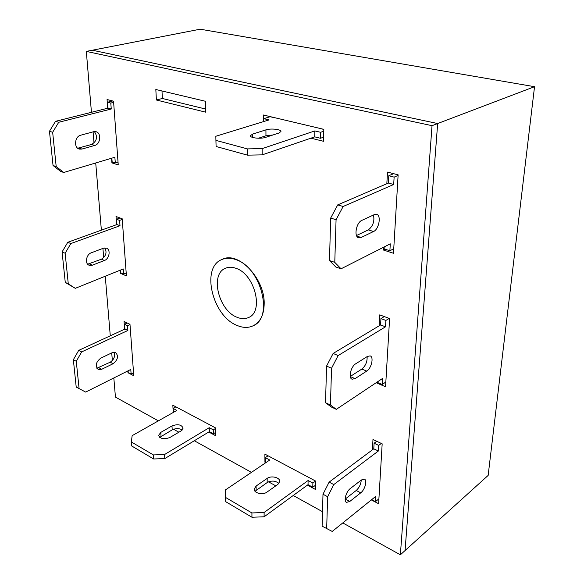 <?xml version="1.0" encoding="UTF-8"?>
<svg xmlns="http://www.w3.org/2000/svg" width="584" height="584" viewBox="0 0 584 584"><rect width="100%" height="100%" fill="white"/><g stroke="black" fill="none" stroke-linecap="round" stroke-linejoin="round"><path stroke-width="0.88" d="M236.994 317.251C241.287 319.025 245.185 319.09 248.696 317.455C264.107 311.571 254.763 274.276 236.082 268.355C232.082 266.881 228.475 266.881 225.256 268.341C209.78 274.473 218.693 310.549 236.994 317.251M237.148 325.471C243.134 327.989 248.558 328.047 253.419 325.638C273.801 317.353 260.946 267.355 235.921 259.646C230.746 257.778 226.059 257.741 221.869 259.53C200.626 267.443 212.408 316.214 237.148 325.471M534.535 86.695L488.151 475.42L405.07 550.544L437.664 123.538L92.374 50.217L200.173 29.2L534.535 86.695L437.664 123.538L92.374 50.217L86.315 51.399L91.447 112.31M253.419 325.638L253.843 325.412C260.53 321.667 263.975 314.462 264.18 303.804C264.939 278.539 238.228 250.821 222.307 259.34L221.869 259.53M307.425 485.121L315.382 489.407L315.579 481.041L264.895 454.118L264.932 462.251L265.771 462.703M155.826 89.505L156.395 100.003L205.692 112.179L205.349 101.251L155.826 89.505M127.852 370.92L127.991 372.738L133.765 375.753L129.977 324.303L124.063 321.499L124.655 329.186M111.566 158.242L111.924 162.885L118.238 164.914L113.544 101.2L107.069 99.521L107.733 108.222M371.329 499.919L378.614 503.722L382.17 443.84L372.979 439.482L372.417 449.826M342.779 522.928L400.369 554.8L432.029 125.677L86.315 51.399M93.097 131.867L94.039 143.036M95.718 162.965L101.375 230.154M102.915 248.404L103.689 257.646M105.259 276.225L110.281 335.815M111.719 352.911L112.362 360.554M113.829 377.957L115.442 397.098L158.373 420.86M173.528 429.247L178.879 432.211M194.304 440.745L251.441 472.368M268.523 481.829L275.801 485.851M293.226 495.502L322.514 511.708M376.147 382.739L385.557 386.769L389.601 318.55L379.731 314.871L379.14 325.821M120.136 270.209L120.377 273.297L126.407 275.882L122.202 218.788L116.026 216.482L116.647 224.643M208.751 432.014L215.846 435.832L215.598 427.933L172.842 405.223L173.236 412.479M383.389 247.339L383.25 249.974L393.477 253.259L398.135 174.85L387.469 172.09L386.842 183.734M310.929 138.174L323.543 141.292L323.828 129.341L263.282 114.982L263.311 121.676M161.987 90.965L162.367 98.477L205.59 109.033M400.369 554.8L405.07 550.544L437.664 123.538L432.029 125.677M392.893 173.492L392.864 174.017M269.224 116.391L269.224 116.997M322.485 137.576L323.624 137.853M111.924 162.885L113.632 162.367M120.377 273.297L121.173 272.976M156.395 100.003L162.367 98.477M383.25 249.974L384.885 249.142M264.932 462.251L265.545 461.834M393.747 248.748L389.886 250.74L384.761 249.105L384.9 246.572M389.886 250.74L390.28 243.842L341.056 268.808L335.807 266.99L329.493 260.552L330.668 218.066L337.734 204.882L388.389 183.062L388.791 175.733L393.638 173.689M373.483 215.007C374.716 221.256 372.993 226.22 368.307 229.892L356.503 235.52M341.056 268.808L334.778 262.369L336.07 219.73L343.151 206.488L393.696 184.486L394.12 177.127L398.098 175.426M374.373 214.591L376.512 214.313C381.527 215.131 379.06 229.264 373.548 231.512L361.131 237.491L358.773 237.805C353.656 236.958 356.182 222.57 361.868 220.365L374.373 214.591M329.493 260.552L334.778 262.369M330.668 218.066L336.07 219.73M337.734 204.882L343.151 206.488M388.389 183.062L393.696 184.486M388.791 175.733L394.12 177.127M385.834 382.024L382.191 384.484L377.432 382.454L377.468 381.856M382.191 384.484L382.542 378.469L336.326 409.333L331.464 407.077L325.536 402.734L326.558 366.088L333.128 353.459L380.593 324.952L380.943 318.579L384.316 316.579M367.102 356.627C367.373 361.715 365.62 365.854 361.854 369.051L350.276 376.461M336.326 409.333L330.434 404.997L331.551 368.241L338.136 355.554L385.506 326.821L385.878 320.433L389.243 318.419M367.431 356.423L370.125 355.89C374.074 356.861 371.475 368.343 366.708 371.103L355.065 378.629L352.137 379.213C348.137 378.198 350.809 366.54 355.7 363.803L367.431 356.423M325.536 402.734L330.434 404.997M326.558 366.088L331.551 368.241M333.128 353.459L338.136 355.554M380.593 324.952L385.506 326.821M380.943 318.579L385.878 320.433M175.908 406.851L173.119 408.413L176.879 410.421L132.152 435.664L131.334 441.949L153.366 454.921L164.557 454.527L209.233 427.7L213.255 429.846L215.62 428.415M171.988 425.933L160.812 432.379L158.614 435.357C160.279 438.927 164.038 439.635 169.886 437.489L181.055 430.934L183.128 428.116C181.493 424.583 177.777 423.853 171.988 425.933L172.2 429.861L159.724 437.379M131.334 441.949L131.648 445.95L153.628 458.973L164.797 458.586L209.371 431.642L213.379 433.795L215.737 432.357M173.119 408.413L173.47 412.341M182.23 430.028C179.259 428.218 175.915 428.16 172.2 429.861M153.366 454.921L153.628 458.973M164.557 454.527L164.797 458.586M209.233 427.7L209.371 431.642M213.255 429.846L213.379 433.795M133.546 372.796L131.123 374.023L128.232 372.519L128.1 370.796M131.123 374.023L130.78 369.453L85.665 392.083L76.212 387.075L73.35 359.715L78.723 350.371L124.91 329.069L124.545 324.295L127.312 323.04M113.982 352.21C115.413 356.101 114.157 359.43 110.215 362.204L96.842 368.234M79.103 388.703L76.278 361.292L81.658 351.911L127.859 330.486L127.502 325.704L129.991 324.558M112.194 352.685L115.537 352.488C118.771 355.977 117.961 359.722 113.121 363.715L101.755 369.271L98.2 369.468C94.973 365.912 95.82 362.138 100.747 358.153L112.194 352.685M73.35 359.715L76.278 361.292M78.723 350.371L81.658 351.911M124.91 329.069L127.859 330.486M124.545 324.295L127.502 325.704M126.195 272.969L123.625 274.02L120.603 272.728L120.406 270.1M123.625 274.02L123.246 268.954L75.307 288.335L65.269 282.43L62.079 251.923L67.773 242.28L116.924 224.548L116.515 219.248L120.056 217.985M104.835 247.908C107.157 252.383 106.018 256.142 101.412 259.194L87.673 264.216M75.307 288.335L68.284 283.824L65.131 253.244L70.839 243.564L120.005 225.716L119.603 220.402L122.253 219.46M103.419 248.215L106.376 248.127C110.931 249.477 109.456 258.814 104.448 260.479L92.367 265.187L89.184 265.267C84.607 263.844 86.147 254.449 91.25 252.814L103.419 248.215M65.269 282.43L68.284 283.824M62.079 251.923L65.131 253.244M67.773 242.28L70.839 243.564M116.924 224.548L120.005 225.716M116.515 219.248L119.603 220.402M118.026 162.067L115.296 162.899L112.135 161.885L111.851 158.155M115.296 162.899L114.873 157.257L63.744 172.492L60.597 171.397L53.042 165.498L49.465 131.276L55.524 121.326L108.025 108.15L107.573 102.229L112.675 100.974M94.389 131.583C97.922 136.758 96.995 141.043 91.608 144.452L77.709 148.234M63.744 172.492L56.195 166.579L52.655 132.261L58.729 122.275L111.252 109.011L110.807 103.069L113.632 102.375M93.637 131.721L95.958 131.699C101.587 132.838 100.594 144.146 94.79 145.431L81.891 149.066L79.344 149.088C73.664 147.876 74.701 136.459 80.643 135.225L93.637 131.721M53.042 165.498L56.195 166.579M49.465 131.276L52.655 132.261M55.524 121.326L58.729 122.275M108.025 108.15L111.252 109.011M107.573 102.229L110.807 103.069M378.899 498.846L375.454 501.641L375.76 496.349L332.216 531.447L322.113 526.155L322.996 494.225L329.135 482.121L373.789 448.804L374.096 443.219L376.738 441.263M361.262 480.063C360.912 484.231 359.233 487.698 356.225 490.472L345.144 499.116M326.668 528.732L327.639 496.728L333.793 484.574L378.366 451.001L378.688 445.402L381.323 443.439M361.379 479.975L364.409 479.15C367.526 480.143 364.934 489.786 360.751 492.83L349.779 501.466L346.546 502.364C343.385 501.327 346.049 491.553 350.334 488.509L361.379 479.975M371.658 499.656L375.454 501.641M322.996 494.225L327.639 496.728M329.135 482.121L333.793 484.574M373.789 448.804L378.366 451.001M374.096 443.219L378.688 445.402M315.477 485.253L312.79 487.231L308.031 484.676L264.121 516.782L251.959 517.249L225.679 501.671L225.387 489.947L269.75 460.017L265.311 457.652L268.071 455.805M266.392 462.287L265.333 461.725L265.311 457.652M255.033 491.268L267.18 482.552C271.582 480.347 275.487 480.654 278.897 483.479M315.579 481.077L312.885 483.056L308.111 480.508L264.099 512.489L251.908 512.949L225.563 497.437M267.165 478.391C271.239 475.296 280.218 477.515 279.729 481.53L277.947 484.333L266.91 492.137C262.793 495.341 253.719 493.108 254.201 489.042L256.106 486.049L267.165 478.391L267.18 482.552M312.79 487.231L312.885 483.056M308.031 484.676L308.111 480.508M264.121 516.782L264.099 512.489M251.959 517.249L251.908 512.949M275.597 117.902L270.034 116.749L263.778 118.654L269.041 119.917L215.839 136.262L215.919 140.379L247.433 148.898L262.15 148.613L314.849 130.918L320.594 132.298L323.784 131.218M323.821 129.509L321.324 128.743M265.932 129.867L252.675 134.065L250.368 135.7C249.755 137.933 260.639 139.138 265.589 137.371L278.809 133.079L280.933 131.546C281.51 129.356 270.793 128.173 265.932 129.867L265.954 135.795L258.405 138.233M215.919 140.379L216.087 146.489L247.514 155.154L262.187 154.862L314.732 136.868L320.463 138.277L323.646 137.174M272.991 134.97L265.954 135.795M263.778 118.654L263.793 121.53M247.433 148.898L247.514 155.154M262.15 148.613L262.187 154.862M314.849 130.918L314.732 136.868M320.594 132.298L320.463 138.277M368.307 229.892L373.548 231.512M356.787 236.118L361.131 237.491M361.854 369.051L366.708 371.103M350.298 376.57L355.065 378.629M160.812 432.379L161.053 436.336M110.215 362.204L113.121 363.715M98.842 367.716L101.755 369.271M101.412 259.194L104.448 260.479M89.33 263.873L92.367 265.187M91.608 144.452L94.79 145.431M78.716 148.066L81.891 149.066M356.225 490.472L360.751 492.83M345.232 499.043L349.779 501.466M256.15 490.239L256.106 486.049M252.675 134.065L252.711 137.474"/></g></svg>
